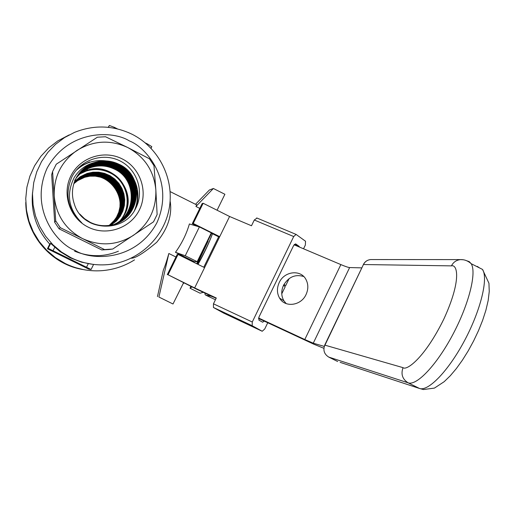 <?xml version="1.0" encoding="UTF-8"?>
<svg xmlns="http://www.w3.org/2000/svg" width="515" height="515" viewBox="0 0 515 515"><rect width="100%" height="100%" fill="white"/><g stroke="black" fill="none" stroke-linecap="round" stroke-linejoin="round"><path stroke-width="0.77" d="M111.24 225.049L116.062 221.141L119.77 216.545L122.448 211.285L123.967 205.723L124.34 199.917L123.51 194.058L121.514 188.522L118.502 183.61L114.504 179.336L109.663 175.93L104.268 173.6L98.635 172.435L92.764 172.428L84.306 174.643L92.571 172.692L98.423 172.699L104.036 173.864L109.412 176.182L114.24 179.581L118.225 183.836L121.231 188.735L123.22 194.252L124.051 200.09L123.677 205.884L122.158 211.433L119.486 216.673L115.791 221.257L109.895 225.821M111.028 225.094L115.65 221.321L119.338 216.744L122.004 211.511L123.516 205.974L123.89 200.193L123.066 194.361L121.077 188.851L118.077 183.964L114.098 179.709L109.277 176.317L103.914 173.999L98.301 172.84L92.462 172.834L86.694 174.038L79.767 177.353L74.437 181.898M74.553 181.589L80.147 176.754L87.138 173.401L92.893 172.184L98.771 172.158L104.532 173.33L109.94 175.647L114.761 179.014L118.804 183.282L121.888 188.278L123.896 193.795L124.739 199.601L124.392 205.459L122.853 211.118L120.195 216.345L116.525 220.922L110.242 225.731M110.616 225.267L115.238 221.495L118.914 216.937L121.566 211.736L123.072 206.219L123.445 200.464L122.621 194.664L120.639 189.179L117.658 184.312L113.693 180.083L108.897 176.703L103.554 174.398L97.972 173.24L92.159 173.24L86.417 174.437L79.522 177.733L74.36 182.098M74.385 182.027L79.606 177.598L86.52 174.295L92.269 173.098L98.088 173.098L103.682 174.257L109.032 176.568L113.841 179.947L117.806 184.19L120.793 189.063L122.776 194.554L123.6 200.367L123.227 206.135L121.72 211.652L119.062 216.867L115.386 221.437L109.689 225.873M110.41 225.306L114.832 221.675L118.489 217.137L121.128 211.955L122.628 206.464L123.001 200.734L122.184 194.96L120.207 189.501L117.24 184.66L113.3 180.443L108.517 177.083L103.206 174.791L97.644 173.639L91.857 173.632L86.147 174.83L79.278 178.113L74.289 182.304M74.315 182.233L79.362 177.978L86.243 174.688L91.966 173.497L97.76 173.497L103.328 174.649L108.652 176.948L113.435 180.314L117.388 184.537L120.362 189.385L122.338 194.85L123.156 200.638L122.789 206.38L121.283 211.877L118.637 217.066L114.974 221.611L109.489 225.924M110.004 225.48L114.433 221.843L118.07 217.33L120.697 212.167L122.19 206.708L122.564 201.005L121.746 195.256L119.783 189.823L116.828 185.001L112.901 180.81L108.144 177.463L102.852 175.177L97.322 174.031L91.561 174.031L85.876 175.216L79.04 178.486L74.218 182.503M74.244 182.432L79.123 178.351L85.973 175.081L91.67 173.89L97.438 173.896L102.981 175.042L108.279 177.327L113.043 180.681L116.976 184.879L119.931 189.707L121.901 195.153L122.718 200.908L122.351 206.618L120.851 212.09L118.218 217.259L114.575 221.785L109.283 225.969M110.197 225.248L114.465 221.572L117.967 217.027L120.459 211.897L121.836 206.483L122.107 200.837L121.218 195.172L119.216 189.842L116.248 185.117L112.328 181.01L107.609 177.739L102.376 175.518L96.91 174.411L91.219 174.424L85.606 175.602L78.801 178.859L74.147 182.703M74.173 182.632L78.885 178.724L85.702 175.467L91.329 174.289L97.032 174.276L102.511 175.39L107.757 177.617L112.489 180.9L116.409 185.02L119.377 189.758L121.386 195.108L122.261 200.792L121.978 206.451L120.587 211.871L118.077 217.015L114.562 221.559L110.268 225.235M109.991 225.28L114.208 221.598L117.652 217.066L120.092 211.955L121.424 206.579L121.669 200.966L120.761 195.346L118.746 190.061L115.785 185.381L111.884 181.312L107.191 178.081L101.989 175.892L96.562 174.797L90.91 174.817L85.342 175.982L78.563 179.226L74.083 182.902M74.102 182.831L78.647 179.091L85.432 175.853L91.02 174.675L96.685 174.662L102.124 175.757L107.339 177.965L112.038 181.209L115.946 185.284L118.914 189.984L120.922 195.282L121.823 200.921L121.572 206.547L120.22 211.929L117.761 217.053L114.298 221.585L110.062 225.267M109.785 225.313L113.95 221.624L117.336 217.098L119.725 212.013L121.019 206.67L121.231 201.095L120.304 195.513L118.289 190.28L115.328 185.645L111.44 181.621L106.772 178.422L101.61 176.252L96.215 175.177L90.608 175.197L85.078 176.362L78.332 179.587L74.018 183.102M74.038 183.031L78.415 179.458L85.168 176.227L90.717 175.061L96.337 175.042L101.745 176.124L106.92 178.299L111.594 181.512L115.489 185.555L118.45 190.202L120.465 195.455L121.386 201.05L121.167 206.637L119.853 211.993L117.446 217.085L114.04 221.611L109.856 225.306M109.579 225.345L113.693 221.65L117.021 217.13L119.364 212.071L120.619 206.76L120.8 201.217L119.853 195.687L117.832 190.499L114.877 185.909L111.002 181.917L106.36 178.757L101.23 176.613L95.874 175.557L90.305 175.583L84.814 176.735L78.1 179.947L73.954 183.301M73.973 183.231L78.183 179.819L84.911 176.606L90.415 175.448L95.996 175.422L101.365 176.491L106.508 178.641L111.156 181.814L115.038 185.812L117.993 190.421L120.014 195.629L120.954 201.172L120.761 206.727L119.493 212.051L117.137 217.118L113.783 221.637L109.65 225.338M109.373 225.377L113.435 221.669L116.712 217.163L119.004 212.129L120.22 206.85L120.368 201.346L119.403 195.855L117.375 190.711L114.427 186.166L110.57 182.22L105.955 179.091L100.856 176.973L95.539 175.93L90.009 175.956L84.557 177.109L77.874 180.308L73.89 183.501M73.909 183.43L77.952 180.179L84.647 176.98L90.112 175.827L95.655 175.795L100.985 176.845L106.096 178.975L110.725 182.11L114.588 186.076L117.536 190.64L119.564 195.797L120.523 201.301L120.362 206.818L119.132 212.103L116.821 217.156L113.525 221.662L109.444 225.364M109.18 225.403L114.285 220.356C131.08 200.689 108.601 168.457 84.299 177.475L77.643 180.662L73.832 183.694M73.851 183.623L77.726 180.533L84.389 177.347L89.816 176.201L95.32 176.169L100.612 177.205L105.691 179.304L110.294 182.413L114.143 186.333L117.085 190.853L119.12 195.964L120.098 201.423L119.963 206.908L118.772 212.161L116.512 217.188L113.268 221.688L109.244 225.396M109.792 225.557L109.083 226.014M109.412 225.712L108.884 226.059M109.038 225.866L108.684 226.098M118.405 251.211C103.83 257.165 89.23 257.146 74.591 251.153M83.372 269.603C51.403 264.594 25.795 234.795 25.776 202.382C27.314 229.935 40.215 250.296 64.484 263.461L73.709 267.214L83.372 269.603M121.849 190.119L124.115 197.219M120.446 189.559L123.124 197.155M123.574 199.839L123.812 203.605M74.257 182.4L77.057 180.179M183.578 282.754L173.008 303.998L158.903 297.033L168.849 253.489L175.943 257.011M173.008 303.998L158.903 297.033M168.849 253.489C166.738 261.002 164.922 266.493 163.39 269.95L157.455 296.621M199.794 208.395L195.932 206.464L196.788 204.938L196.286 204.687M195.603 204.204L209.393 190.003L213.377 188.49L195.932 206.464M213.377 188.49L224.894 194.271L217.079 210.229M199.382 226.915L185.245 255.755L175.473 252.311C181.859 243.408 186.494 233.958 189.391 223.961L199.382 226.915L211.298 232.87L197.194 261.691L194.284 261.652L175.473 252.311M185.245 255.755L197.194 261.691M47.425 248.751L49.807 243.968L50.65 243.395L59.946 251.52L70.24 257.79L81.64 262.193L93.569 264.472L91.071 269.512L88.78 269.145L47.502 248.803L48.185 248.352L91.001 269.454M69.184 134.904L57.764 140.923L48.738 147.902L40.949 156.245L34.614 165.74L29.889 176.143L26.909 187.183L25.75 198.571L26.445 209.998L28.982 221.173L33.288 231.795L39.256 241.587L46.717 250.29L55.485 257.674L65.315 263.551C76.696 269.081 88.683 271.469 101.275 270.716C113.281 269.866 124.366 266.255 134.524 259.875M32.542 192.488C30.739 212.18 36.475 229.387 49.743 244.104M170.24 201.623C172.261 215.347 167.742 228.911 156.689 242.314C143.968 252.962 135.49 258.266 131.267 258.227M183.121 283.668L184.087 283.005M196.724 263.732L211.575 233.276M74.405 204.281C82.484 231.48 124.006 233.816 135.67 208.408C144.599 191.586 137.087 169.21 119.924 160.867C102.968 152.324 80.746 159.682 72.068 176.529C64.369 194.187 67.632 209.644 81.846 222.879C68.534 209.508 65.952 194.458 74.115 177.72C78.866 169.918 85.677 164.839 94.541 162.483C86.153 165.412 79.909 170.819 75.814 178.711C71.855 187.029 71.385 195.552 74.405 204.281M139.365 209.966C130.495 228.287 106.541 236.398 88.232 227.16C69.789 218.193 61.652 194.084 70.916 175.853C79.915 157.487 103.946 149.575 122.126 158.858C140.447 167.877 148.507 191.786 139.365 209.966M116.48 223.497C141.458 214.375 142.681 175.86 118.592 164.967C110.77 161.182 102.697 160.532 94.367 163.036C86.971 165.482 81.145 170.047 76.889 176.729M94.541 162.483L94.818 162.392C103.2 159.882 111.324 160.526 119.197 164.343C146.736 176.6 139.919 221.682 110.133 225.255C103.135 226.355 96.524 225.39 90.292 222.358L84.582 218.753L79.664 213.957M76.922 176.671C81.183 169.956 87.029 165.367 94.457 162.907C102.794 160.403 110.88 161.047 118.714 164.845C146.112 177.031 139.327 221.881 109.695 225.435C102.736 226.529 96.157 225.57 89.958 222.551M116.242 223.587C140.917 214.349 141.973 176.252 118.115 165.463C110.332 161.691 102.298 161.053 94.02 163.538C86.745 165.939 80.997 170.407 76.761 176.948M76.793 176.896C81.035 170.317 86.803 165.824 94.103 163.41C102.401 160.925 110.442 161.562 118.238 165.334C142.153 176.149 141.052 214.356 116.3 223.568M116.01 223.677C140.376 214.324 141.271 176.645 117.645 165.952C109.901 162.199 101.912 161.562 93.672 164.04C86.526 166.39 80.849 170.768 76.638 177.166M76.671 177.115C80.887 170.677 86.584 166.274 93.756 163.912C102.009 161.433 110.01 162.071 117.761 165.824C141.445 176.542 140.518 214.33 116.068 223.652M115.778 223.761C139.848 214.304 140.576 177.031 117.175 166.435C109.47 162.701 101.519 162.071 93.324 164.53C86.308 166.841 80.707 171.128 76.516 177.385M76.542 177.327C80.739 171.038 86.365 166.725 93.415 164.407C101.622 161.942 109.579 162.579 117.291 166.313C140.75 176.928 139.983 214.304 115.836 223.742M115.547 223.845C139.32 214.279 139.887 177.411 116.712 166.911C109.051 163.204 101.14 162.573 92.983 165.019C86.089 167.285 80.559 171.482 76.394 177.604M76.426 177.546C80.598 171.392 86.147 167.175 93.067 164.897C101.236 162.444 109.154 163.075 116.828 166.789C140.061 177.315 139.449 214.285 115.605 223.825M115.315 223.928C138.793 214.259 139.205 177.791 116.255 167.381C108.633 163.693 100.76 163.068 92.648 165.508C85.876 167.729 80.417 171.83 76.278 177.817M76.304 177.765C80.456 171.74 85.928 167.613 92.732 165.379C100.856 162.946 108.736 163.57 116.371 167.266C139.378 177.694 138.928 214.266 115.373 223.903M115.083 224.006C138.271 214.24 138.535 178.164 115.798 167.851C108.214 164.182 100.386 163.558 92.314 165.984C85.664 168.16 80.276 172.177 76.162 178.036M76.188 177.978C80.314 172.094 85.715 168.051 92.397 165.862C100.483 163.435 108.317 164.06 115.914 167.736C138.702 178.074 138.4 214.246 115.141 223.986M114.858 224.083C137.75 214.227 137.872 178.538 115.354 168.315C107.802 164.665 100.013 164.047 91.979 166.461C85.451 168.598 80.14 172.525 76.046 178.248M76.078 178.196C80.173 172.435 85.503 168.489 92.063 166.339C100.11 163.924 107.905 164.543 115.463 168.199C138.039 178.447 137.885 214.227 114.916 224.064M114.517 224.192C136.829 214.317 136.81 179.162 114.523 169.171C107.023 165.56 99.292 164.967 91.335 167.388C84.956 169.506 79.786 173.272 75.821 178.699M74.675 180.411C78.743 174.006 84.318 169.622 91.413 167.278C97.419 165.392 103.521 165.354 109.708 167.163L110.017 166.815C103.805 165 97.683 165.038 91.651 166.931C85.239 169.023 79.999 172.866 75.937 178.46M75.969 178.409C80.037 172.782 85.29 168.914 91.734 166.809C99.736 164.407 107.5 165.019 115.019 168.663C137.383 178.814 137.37 214.214 114.691 224.134M90.202 222.403C96.427 225.435 103.032 226.4 110.023 225.3C139.765 221.733 146.575 176.709 119.074 164.472C111.214 160.661 103.097 160.011 94.728 162.521C87.196 165.019 81.293 169.68 77.018 176.51M108.234 127.321L109.367 125.473L108.433 127.34M114.015 128.158L114.414 127.36L109.367 125.473M114.414 127.36L117.51 128.917M145.436 142.951L147.548 144.013L147.29 144.541M151.107 148.217L151.79 146.646L147.548 144.013M54.667 222.222L55.704 220.826L52.594 171.547L51.674 174.72L54.667 222.222L59.071 228.821L101.745 249.936L108.968 249.518M101.745 249.936L104.539 249.582L82.555 238.593L60.268 227.675L59.071 228.821M52.594 171.547L56.257 164.214L97.367 137.209L105.53 136.745L127.752 147.528L149.459 158.787L153.966 165.592L155.845 189.887L157.133 214.51L153.528 221.823L112.708 249.054L104.539 249.582M55.704 220.826L60.268 227.675M82.555 238.593C65.553 229.433 56.109 215.244 54.21 196.028C53.682 176.742 61.266 161.543 76.96 150.438C93.376 140.473 110.307 139.501 127.752 147.528C144.593 156.721 153.953 170.838 155.845 189.887C156.425 209.019 148.944 224.173 133.398 235.361C117.085 245.455 100.142 246.531 82.555 238.593M132.316 176.458C138.271 186.269 139.481 196.749 135.934 207.893M76.928 169.448L82.947 164.993L89.629 161.929M130.707 175.274L134.222 181.415L136.449 187.988M136.913 190.325C138.014 197.348 137.196 204.088 134.46 210.538M76.033 170.504C84.544 162.682 94.548 159.476 106.039 160.899M107.442 161.131L111.324 162.083M109.708 167.163L109.837 166.757M109.882 166.622L110.01 166.216M208.105 241.136L197.309 264.021M198.024 264.382C204.017 253.631 208.762 243.647 212.264 234.415L212.489 233.733M212.122 234.64C208.388 244.2 203.605 254.069 197.779 264.253M192.005 286.926L190.061 288.245L190.788 286.321M203.335 292.32L200.078 293.202L190.061 288.245M286.211 303.625L283.9 300.812C281.177 295.996 281.042 290.84 283.507 285.342C288.509 276.916 295.256 273.98 303.741 276.529M279.207 282.581C276.729 288.11 276.858 293.299 279.594 298.14C284.995 307.886 301.095 305.781 306.065 294.516C308.408 289.295 308.408 284.344 306.058 279.664C300.934 269.171 284.241 271.102 279.207 282.581M258.517 318.45L313.532 344.078L323.884 348.314M215.437 299.749L205.614 295.076L211.131 296.183L214.452 297.503M258.614 318.025L304.796 339.527L313.268 343.19L324.238 346.402M294.097 244.786L340.866 264.594C345.346 266.474 348.269 267.465 349.627 267.562L361.8 267.871M205.614 295.076L205.073 294.529L204.951 293.074M254.294 220.008L293.698 236.546L252.273 322.01L213.461 303.811L216.287 298.005L194.657 287.937L229.581 216.487L251.494 225.763L254.294 220.008L257.017 218.07M267.755 322.751L264.729 329.001L262.219 331.254L252.196 325.731L252.273 322.01M223.703 313.133L213.455 307.487L213.461 303.811M283.456 285.452L285.246 286.598L281.763 293.801M264.266 321.128L262.644 322.21L258.91 320.124L258.981 317.034L293.563 245.661L295.546 243.878M294.438 244.387L299.138 246.376L295.79 243.981M299.138 246.376L299.498 247.071M283.965 284.46L285.728 285.593L289.108 278.609M293.698 236.546L296.074 234.409L305.53 241.239L305.363 245.018L303.541 248.784M211.195 233.083L218.643 236.803L219.712 236.675L193.234 223.459L192.307 223.658L202.163 203.567L203.148 203.251L229.581 216.487M193.234 223.459L203.148 203.251M218.643 236.803L203.766 267.234M194.657 287.937L168.064 274.765L178.029 254.442L204.577 267.633M216.145 298.288L196.112 288.96L168.064 274.765M283.81 284.744L285.728 285.593M192.307 223.658L198.05 226.523M178.029 254.442L177.192 254.474L167.278 274.675M80.984 173.053L86.469 170.645C94.657 168.096 102.614 168.682 110.345 172.396C127.694 180.475 133.308 205.002 121.173 219.738M80.083 173.845L86.172 171.089C94.322 168.553 102.24 169.139 109.933 172.834C127.469 180.984 132.864 205.968 120.22 220.542M82.612 269.467C51.178 264.311 26.046 235.065 25.795 203.155M74.971 250.399C57.326 244.097 28.64 209.103 47.18 168.07C68.907 128.686 113.751 130.726 129.317 140.904C146.801 147.361 175.042 181.943 156.908 222.731C135.638 262.026 90.756 260.577 74.971 250.399M71.07 257.757L61.414 251.977L52.82 244.702L45.513 236.128L39.694 226.478L35.516 216.017L33.095 205.028L32.49 193.795L33.726 182.619L36.758 171.804L41.509 161.633L47.85 152.382L55.601 144.29L64.562 137.569L74.495 132.394C94.097 124.598 113.384 125.267 132.355 134.402C159.251 147.979 174.746 179.535 169.087 209.051C163.558 238.58 137.408 262.29 107.255 264.678C94.593 265.631 82.535 263.326 71.07 257.757M128.248 132.49L132.316 134.37M54.751 247.271L53.058 250.676M88.258 263.725L86.539 267.195M50.65 243.395L48.185 248.352M93.569 264.472L91.078 269.506M121.695 219.268L124.585 214.652C137.943 191.22 111.922 160.815 86.623 170.414L80.211 173.362M340.866 264.594L304.796 339.527M313.268 343.19L349.627 267.562M213.455 307.487L252.196 325.731M262.006 331.177L223.619 313.088M324.102 346.943L363.442 264.53L324.72 345.095M328.679 357.069L408.163 382.845C402.415 379.227 400.709 374.167 403.052 367.659C406.58 370.884 424.766 358.022 443.872 318.997C461.826 279.857 457.32 264.053 451.43 265.875L363.442 264.53C365.006 261.543 367.446 259.882 370.755 259.56L371.811 259.56M403.052 367.659L324.753 345.102C322.879 350.252 324.231 354.256 328.802 357.127L337.673 361.524M451.43 265.875C453.387 262.103 456.438 260.011 460.59 259.605L463.133 259.753M340.125 362.348L419.461 388.452C428.28 391.735 448.571 370.748 464.62 340.447C480.74 310.204 488.465 278.306 482.51 269.422L488.941 283.244L489.25 291.503L488.169 300.541L485.909 310.204L482.632 320.317L478.487 330.662L473.62 340.956L468.193 350.902L462.38 360.204L456.342 368.585L450.239 375.808L444.188 381.686L434.435 388.091L423.401 389.546L419.461 388.452L408.163 382.845C416.732 386.005 436.797 364.884 452.833 334.544C468.94 304.268 476.871 272.454 471.167 263.693L469.268 261.652L466.783 260.783M479.568 267.935L477.289 266.397M170.317 191.689L196.788 204.938M151.79 146.646L151.043 148.153M108.459 249.575L111.498 249.209M104.069 169.776C98.191 168.36 92.378 168.572 86.623 170.414L87.762 168.708M279.594 298.14L283.9 300.812M256.689 217.935L296.074 234.409M262.264 322.036L262.644 322.21M482.51 269.422L471.167 263.693C467.968 260.835 464.44 259.47 460.59 259.605L370.755 259.56C367.375 259.888 364.923 261.549 363.39 264.53M86.172 171.089L86.469 170.645"/></g></svg>
